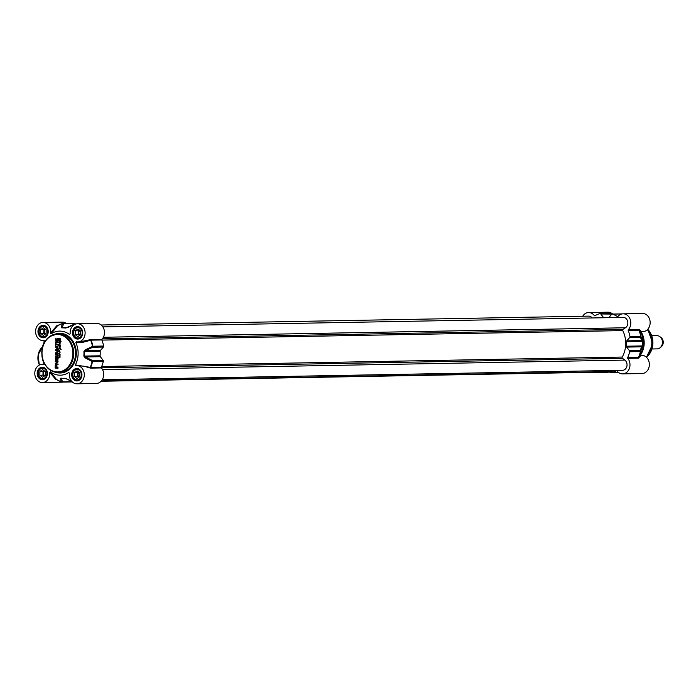 <?xml version="1.0" encoding="UTF-8"?>
<svg xmlns="http://www.w3.org/2000/svg" width="696" height="696" viewBox="0 0 696 696"><rect width="100%" height="100%" fill="white"/><g stroke="black" fill="none" stroke-linecap="round" stroke-linejoin="round"><path stroke-width="1.04" d="M56.741 341.397L55.837 340.814L55.715 338.247L56.411 340.579L57.098 340.753L58.046 340.361L58.212 338.961L57.028 339.517L57.055 338.212L58.49 338.395L58.464 340.701L57.098 341.423L55.967 340.814L55.837 338.247M58.116 339.987L58.255 339.091M57.098 340.753L57.838 340.683M57.22 340.753L57.698 340.718L57.22 340.753M57.542 341.423L56.863 341.397M57.028 339.517L57.185 338.221M58.09 338.961L57.446 338.882M56.054 342.78L56.028 344.146L58.464 344.233L58.447 344.885L56.019 344.798L55.558 346.13L56.054 342.78M56.045 350.149L58.351 351.741L55.976 353.124L58.29 353.255L58.273 353.907L55.436 353.559L55.515 352.82L57.812 351.724L55.506 350.375L55.837 349.488L58.36 349.583L58.351 350.236L56.106 350.131M56.324 365.095L56.898 365.409L57.002 367.575L58.012 367.61L58.003 368.262L55.254 368.045L55.21 365.661L56.324 365.095M56.907 360.041L57.698 360.015L58.203 357.962L57.724 360.728L55.402 360.519L55.341 357.875L55.871 360.006L56.48 360.023L56.95 357.979L56.907 360.041M57.603 360.067L57.898 357.944M57.89 360.711L55.523 360.519L55.462 357.875M57.411 362.042L55.262 361.859L55.271 361.224L58.159 361.85L55.898 363.869L58.081 364.017L58.072 364.652L55.567 364.565L55.262 363.66L57.559 361.998L55.384 361.859L55.393 361.233M58.36 349.427L55.506 347.443L58.438 345.668L57.69 346.695L58.36 349.427M55.628 342.528L55.645 341.866L58.508 341.98L58.49 342.632L55.628 342.528L55.767 341.875M57.142 356.822L57.803 356.335L57.672 355.291L55.393 355.047L55.402 354.394L57.986 354.786L57.942 357.196L55.349 357.405L55.358 356.752L57.516 356.804L57.968 355.987L57.551 355.134L55.515 355.047L55.532 354.394M57.577 357.44L55.471 357.405L55.48 356.761M60.091 354.229L59.934 356.152L58.786 355.108L59.917 355.195L59.195 353.142L60.091 354.229M59.491 350.619L60.1 352.132L59.256 352.08L59.952 352.037L59.16 350.192M59.839 352.037L59.473 351.158M60.248 339.048L60.056 339.996L59.525 338.387L60.448 338.83M60.056 356.648L59.839 357.875L58.516 357.257L59.812 357.683L59.83 356.804L59.151 356.491L59.926 356.648L59.708 356.143L60.056 356.648M60.021 357.761L58.69 357.152M59.473 347.026L60.221 346.93L59.621 347.06L60.152 347.896L59.438 347.687L59.96 347.713L59.691 346.895M60.082 345.538L60.143 346.817L59.369 346.225L60.169 346.478L59.447 345.703L60.178 345.834L59.438 344.964L60.091 345.059L59.464 344.572L60.004 344.511L59.456 343.667L60.065 343.711L59.456 342.771L60.334 342.893L59.586 342.867L60.187 345.512L59.586 344.868M60.256 343.894L59.612 343.754M59.621 340.831L60.352 341.371L59.63 341.727L59.029 340.962L60.195 340.518L59.612 339.987L61.1 341.318L60.308 340.631L59.612 340.97L60.317 340.518L59.717 340.031M60.187 341.84L60.161 342.728L59.447 342.032L60.161 342.615L59.517 341.832L60.265 341.84M59.63 348.713L60.073 348.844L59.595 348.035L59.508 348.957L59.699 347.887L61.065 349.296L59.621 348.835M55.558 346.13L55.75 342.771M56.019 344.798L58.447 344.877M58.351 350.227L56.246 350.131M55.454 350.036L55.967 349.488M57.707 351.628L55.932 350.654M55.515 352.82L57.829 351.811M58.281 353.899L55.88 353.812M55.367 365.313L55.854 365.095M55.149 367.645L55.332 365.661M58.003 368.254L55.61 368.167M56.593 366.2L56.019 365.765L56.715 366.087L56.567 367.558L56.724 366.2M55.898 365.765L55.584 367.392L56.567 367.558M56.48 360.023L56.646 357.97M55.419 363.477L57.516 362.059M55.567 364.565L55.315 364.017M58.072 364.652L55.689 364.556M58.368 349.357L55.628 347.443L58.438 345.729M57.281 348.183L57.429 346.843L56.011 347.461L57.281 348.183L57.307 346.843M58.49 342.623L55.758 342.519M59.212 354.403L59.717 354.682M59.186 355.595L60.091 355.926M59.264 355.786L60.047 355.987M59.351 353.977L60.021 354.212M60.161 352.22L59.377 352.072M60.23 339.222L59.517 338.578M60.187 339.996L59.647 339.5M59.621 347.06L60.117 347.165M60.039 343.65L59.769 343.163M60.126 346.843L59.369 346.225M59.447 342.093L59.882 342.667M61.152 349.427L60.639 349.201M59.63 348.948L59.552 347.957L59.325 348.47M60.195 348.844L59.847 348.104M70.157 333.645L69.53 334.489A22.046 18.174 -91 0 0 51.112 333.81L57.594 325.632A30.18 24.873 89 0 1 62.527 323.579A1.105 0.992 22.6 0 1 63.667 323.753A1.105 0.905 -91 0 0 62.805 323.431A1.105 0.609 74.5 0 0 62.718 323.449A1.105 0.609 74.5 0 0 62.527 323.579L61.204 327.216A1.105 0.983 18.9 0 1 62.266 327.407L63.667 323.753L74.428 323.562A1.105 0.905 -91 0 0 73.567 323.24L63.179 323.431M43.961 340.614L44.509 341.397L43.961 340.614A9.091 7.499 89 0 1 43.265 340.666A9.091 7.499 89 0 1 35.6 331.705A9.091 7.499 89 0 1 42.934 322.474A9.091 7.499 89 0 1 50.495 333.106L51.112 333.81M44.509 341.397A22.046 18.174 -91 0 0 41.83 351.48M41.899 355.465A22.046 18.174 -91 0 0 44.083 363.738L43.509 364.478L44.083 363.738M49.738 372.456L55.889 379.581A0.548 0.505 149.3 0 1 56.559 379.529L50.382 371.803L49.738 372.456A9.091 7.499 89 0 1 42.456 382.539A9.091 7.499 89 0 1 34.8 373.578A9.091 7.499 89 0 1 42.125 364.347A9.091 7.499 89 0 1 43.509 364.478L43.978 364.452M50.382 371.803A22.046 18.174 -91 0 0 68.8 372.482L69.4 373.3M69.417 373.186L68.8 372.482L69.417 373.186A9.091 7.499 89 0 0 76.978 383.809A9.091 7.499 89 0 0 84.312 374.579A9.091 7.499 89 0 0 76.647 365.626A9.091 7.499 89 0 0 75.951 365.678L75.403 364.895A22.046 18.174 -91 0 0 75.829 342.554L82.415 342.423L91.106 340.144L101.868 339.952A0.548 0.452 89 0 1 101.981 339.309A9.091 7.499 -91 0 0 103.948 329.208A9.091 7.499 -91 0 0 96.805 323.396L77.456 323.753A9.091 7.499 89 0 1 85.112 332.705A9.091 7.499 89 0 1 77.787 341.936A9.091 7.499 89 0 1 76.403 341.806L76.351 341.797M76.403 341.806L75.829 342.554M70.174 333.828L69.53 334.489L70.174 333.828A9.091 7.499 89 0 1 77.456 323.753M80.458 328.129A5.516 4.541 -91 0 0 78.222 327.329A5.516 4.541 -91 0 0 78.022 327.32A5.516 4.541 -91 0 0 73.576 332.914A5.516 4.541 -91 0 0 78.222 338.343A5.516 4.541 -91 0 0 80.623 337.456M78.03 327.659A5.185 4.272 89 0 1 81.58 335.568A5.185 4.272 89 0 1 74.185 335.289A5.185 4.272 89 0 1 78.03 327.659M75.238 330.826L78.004 329.025L80.692 331.026L80.623 334.846L77.856 336.655L75.168 334.645L75.238 330.826L78.361 330.774L78.291 334.593L79.561 335.542M79.422 330.078L78.361 330.774M75.168 334.645L78.291 334.593M79.909 330.443A2.714 2.236 -91 0 0 78.822 332.871A2.714 2.236 -91 0 0 80.066 335.211M79.648 370.002A5.516 4.541 -91 0 0 77.421 369.202A5.516 4.541 -91 0 0 77.213 369.193A5.516 4.541 -91 0 0 72.776 374.787A5.516 4.541 -91 0 0 77.413 380.216A5.516 4.541 -91 0 0 79.823 379.329M77.23 369.532A5.185 4.272 89 0 1 80.771 377.441A5.185 4.272 89 0 1 73.376 377.162A5.185 4.272 89 0 1 77.23 369.532M74.437 372.699L77.204 370.898L79.892 372.899L79.814 376.719L77.056 378.528L74.368 376.519L74.437 372.699L77.561 372.647L77.482 376.466L78.761 377.415M78.613 371.951L77.561 372.647M74.368 376.519L77.482 376.466M79.1 372.316A2.714 2.236 -91 0 0 78.013 374.744A2.714 2.236 -91 0 0 79.266 377.084M45.136 368.732A5.516 4.541 -91 0 0 42.9 367.923A5.516 4.541 -91 0 0 42.691 367.923A5.516 4.541 -91 0 0 38.254 373.517A5.516 4.541 -91 0 0 42.891 378.946A5.516 4.541 -91 0 0 45.301 378.05M42.708 368.262A5.185 4.272 89 0 1 46.258 376.162A5.185 4.272 89 0 1 38.863 375.892A5.185 4.272 89 0 1 42.708 368.262M39.916 371.429L42.682 369.62L45.37 371.629L45.292 375.449L42.534 377.258L39.846 375.248L39.916 371.429L43.039 371.377L42.969 375.188L44.239 376.144M44.1 370.681L43.039 371.377M39.846 375.248L42.969 375.188M44.587 371.046A2.714 2.236 -91 0 0 43.5 373.474A2.714 2.236 -91 0 0 44.744 375.805M45.936 326.859A5.516 4.541 -91 0 0 43.7 326.05A5.516 4.541 -91 0 0 43.5 326.05A5.516 4.541 -91 0 0 39.054 331.644A5.516 4.541 -91 0 0 43.7 337.073A5.516 4.541 -91 0 0 46.11 336.177M43.509 326.389A5.185 4.272 89 0 1 47.058 334.289A5.185 4.272 89 0 1 39.663 334.019A5.185 4.272 89 0 1 43.509 326.389M40.725 329.556L43.483 327.746L46.171 329.756L46.101 333.575L43.335 335.385L40.646 333.375L40.725 329.556L43.848 329.504L43.77 333.314L45.04 334.271M44.901 328.808L43.848 329.504M40.646 333.375L43.77 333.314M45.388 329.173A2.714 2.236 -91 0 0 44.3 331.6A2.714 2.236 -91 0 0 45.553 333.932M44.039 363.651L42.534 364.347M57.986 325.38L56.924 325.554A0.548 0.496 -150.2 0 0 57.594 325.632M56.924 325.554L50.495 333.106M101.981 339.309L91.211 339.5L79.266 341.919M90.637 339.639L90.724 340.266A30.18 24.873 89 0 1 92.455 346.26A1.105 0.513 64.6 0 1 92.612 347.278A1.105 0.905 -91 0 0 92.864 346.225L85.347 349.801A1.105 0.487 63.8 0 1 85.486 350.714L92.612 347.278L103.373 347.078A1.105 0.905 -91 0 0 103.626 346.034A30.32 24.986 -91 0 0 101.868 339.952M76.873 365.626L84.146 366.226L90.088 367.993L90.202 367.358L75.403 364.895M90.088 367.993L90.663 368.123A0.548 0.452 89 0 1 90.584 367.471L90.202 367.358A30.18 24.873 89 0 0 92.159 361.494L92.568 361.529A1.105 0.905 -91 0 0 92.359 360.467A1.105 0.539 116.2 0 1 92.159 361.494L85.19 357.901A1.105 0.513 117.1 0 0 85.364 356.961L84.259 356.091A25.36 20.897 -91 0 0 84.347 351.602L85.486 350.714L100.442 350.445L103.373 347.078M56.767 379.625L56.541 379.555A0.548 0.452 89 0 1 56.567 379.555L61.553 382.06A1.105 0.6 109.6 0 0 61.674 382.078A1.105 0.905 -91 0 0 62.553 381.826A1.105 1.018 157.1 0 1 61.405 381.947A1.105 0.6 109.6 0 0 61.553 382.06A1.105 1.105 0 0 0 61.944 382.121L72.297 381.93M55.889 379.581L56.228 379.712A0.548 0.452 89 0 1 56.541 379.555A30.18 24.873 89 0 0 61.405 381.947L60.213 378.685A1.105 1.009 161.2 0 0 61.291 378.528L61.152 378.259A25.36 20.897 -91 0 0 63.954 378.433A25.36 20.897 -91 0 0 64.858 378.389L66.59 378.946A1.105 0.513 117.1 0 1 66.442 378.72L64.858 378.389A1.105 0.626 -94.1 0 1 64.545 378.259A25.221 20.784 89 0 1 60.865 378.128L60.213 378.685M85.347 349.801L83.929 351.611A25.221 20.784 89 0 1 83.842 356.082L85.19 357.901M76.978 383.809L96.335 383.461A9.091 7.499 -91 0 0 103.138 377.78A9.091 7.499 -91 0 0 101.433 367.932A0.548 0.452 89 0 1 101.346 367.279A30.32 24.986 -91 0 0 103.339 361.337A1.105 0.905 -91 0 0 103.121 360.267L100.328 356.691A1.105 0.905 89 0 1 100.076 355.804A25.36 20.897 -91 0 0 100.163 351.315A1.105 0.905 89 0 1 100.442 350.445M71.679 381.304L66.894 378.928A1.105 0.513 117.1 0 1 66.59 378.946L72.036 381.686M66.894 378.928L64.545 378.259M71.966 381.652L62.553 381.826L61.152 378.259L65.346 378.459M74.542 324.153A1.105 0.513 64.6 0 1 74.698 323.962L74.698 323.962A1.105 0.513 64.6 0 1 75.081 324.04A1.105 0.6 -70.4 0 1 75.42 323.901A1.105 0.905 -91 0 0 74.82 323.936M65.972 327.912L67.416 327.599A1.105 0.487 63.8 0 1 67.556 327.407A1.105 0.487 63.8 0 1 67.886 327.459L75.081 324.04A30.18 24.873 89 0 1 75.377 324.145M61.204 327.216L61.822 327.912A25.221 20.784 89 0 1 65.511 328.051L67.886 327.459M65.511 328.051A1.105 0.618 -81.7 0 1 65.824 327.903A25.36 20.897 -91 0 0 63.032 327.729A25.36 20.897 -91 0 0 62.118 327.764L62.101 327.772A1.105 0.626 85.9 0 0 62.101 327.772L67.773 327.303M42.456 382.539L61.813 382.182A9.091 7.499 -91 0 0 62.692 382.104M66.163 323.353A9.091 7.499 -91 0 0 62.292 322.126L42.934 322.474M589.747 372.36A9.091 7.499 89 0 1 588.146 372.604L607.495 372.247A9.091 7.499 -91 0 0 608.382 372.169M612.654 314.07A9.091 7.499 -91 0 0 607.973 312.191L588.616 312.539A9.091 7.499 89 0 1 594.358 315.61A0.548 0.452 -91 0 0 594.897 315.749A30.32 24.986 89 0 1 599.891 313.652A1.105 0.905 89 0 1 600.761 313.974L603.554 317.55A1.105 0.905 -91 0 0 603.763 317.75M641.312 331.679L642.826 331.653A9.091 7.499 -91 0 0 650.151 322.422A9.091 7.499 -91 0 0 642.495 313.461L623.138 313.818A9.091 7.499 89 0 1 630.272 319.621A9.091 7.499 89 0 1 628.305 329.721A0.548 0.452 -91 0 0 628.201 330.365A30.32 24.986 89 0 1 629.958 336.446A1.105 0.905 89 0 1 629.697 337.499L626.774 340.857A1.105 0.905 -91 0 0 626.496 341.727A25.36 20.897 89 0 1 626.409 346.225A1.105 0.905 -91 0 0 626.652 347.104L629.445 350.688A1.105 0.905 89 0 1 629.663 351.75A30.32 24.986 89 0 1 627.679 357.692A0.548 0.452 -91 0 0 627.757 358.344A9.091 7.499 89 0 1 629.462 368.193A9.091 7.499 89 0 1 622.659 373.874A9.091 7.499 89 0 1 616.917 370.803A0.548 0.452 -91 0 0 616.386 370.672A30.32 24.986 89 0 1 611.384 372.76A1.105 0.905 89 0 1 610.523 372.438L610.166 371.995A1.105 0.905 89 0 1 609.531 372.099M640.868 332.262L641.442 331.522L639.398 329.652A0.548 0.513 -29.7 0 0 639.189 330.278L640.868 332.262A22.046 18.174 89 0 1 640.442 354.603L638.441 357.5L627.679 357.692M640.955 355.351L640.442 354.603M622.659 373.874L642.017 373.526A9.091 7.499 -91 0 0 649.351 364.295A9.091 7.499 -91 0 0 641.686 355.334L640.938 355.351M641.077 331.731A19.297 15.904 89 0 1 641.277 332.088A19.297 15.904 89 0 1 641.66 353.02A19.297 15.904 89 0 1 640.459 355.073M627.757 358.344L638.519 358.153L640.99 355.386M638.858 357.996A0.548 0.505 28.4 0 1 638.667 357.37A30.18 24.873 -91 0 0 640.625 351.506A1.105 0.992 -157.4 0 0 640.216 350.488A1.105 0.905 89 0 1 640.424 351.558L642.043 347.765A1.105 0.983 -161.1 0 0 641.608 346.834L640.216 350.488L629.445 350.688M639.398 329.652L639.067 329.521A0.548 0.452 -91 0 0 638.963 330.174L639.189 330.278A30.18 24.873 -91 0 1 640.912 336.272L640.72 336.255A1.105 0.905 89 0 1 640.468 337.299A1.105 1.018 -22.9 0 0 640.912 336.272L642.19 339.657A1.105 1.009 -18.8 0 1 641.729 340.588L642.312 341.44A25.36 20.897 89 0 1 642.225 345.929L641.608 346.834L626.652 347.104M642.043 347.765L642.417 345.912A25.221 20.784 -91 0 0 642.504 341.44L642.19 339.657M600.274 313.644L610.662 313.461A1.105 0.905 89 0 1 611.523 313.774A1.105 0.539 -63.8 0 0 611.358 313.548L611.358 313.548A1.105 0.539 -63.8 0 0 611.21 313.513M610.131 372.064A1.105 0.513 -115.4 0 0 610.218 372.055A1.105 1.105 0 0 1 609.8 372.142L599.038 372.343A1.105 0.905 89 0 1 598.769 372.299A30.32 24.986 89 0 1 598.508 372.203M599.491 372.186A1.105 0.905 89 0 1 599.038 372.343M641.277 332.088L641.608 332.679A18.192 14.99 89 0 1 641.973 352.42L641.66 353.02M608.774 317.663L611.636 314.375A1.105 0.905 89 0 1 612.515 314.122A30.32 24.986 89 0 1 617.422 316.576A0.548 0.452 -91 0 0 617.961 316.48A9.091 7.499 89 0 1 623.138 313.818M582.717 316.236A9.091 7.499 89 0 1 588.616 312.539M588.146 372.604A9.091 7.499 89 0 1 586.537 372.421M592.148 317.959A5.516 4.541 -91 0 0 588.685 316.123L101.181 324.997M611.54 371.899A0.879 0.731 -91 0 0 612.106 371.881L612.715 371.56A0.879 0.731 -91 0 0 613.106 370.463M102.234 379.764L622.598 370.289A5.516 4.541 -91 0 0 626.887 366.244A5.516 4.541 -91 0 0 624.86 360.093L622.468 358.301A0.879 0.731 89 0 1 622.241 357.057A24.369 20.08 -91 0 0 622.755 330.609A0.879 0.731 89 0 1 623.024 329.373L625.478 327.764A5.516 4.541 -91 0 0 627.688 321.526A5.516 4.541 -91 0 0 623.198 317.393L102.834 326.868M651.734 335.75L656.876 335.655A6.612 5.455 89 0 1 659.782 336.612A6.612 5.455 89 0 1 659.982 347.835A6.612 5.455 89 0 1 657.111 348.887L651.969 348.983M659.782 336.612L661.026 337.525A5.516 4.541 89 0 1 661.2 346.869L659.982 347.835M42.012 352.62A18.74 15.443 89 0 1 65.494 337.255A18.74 15.443 89 0 1 64.867 369.698A18.74 15.443 89 0 1 42.012 352.62M41.873 352.602A19.297 15.904 -91 0 0 58.125 372.473A19.297 15.904 -91 0 0 73.672 352.898A19.297 15.904 -91 0 0 57.42 333.897A19.297 15.904 -91 0 0 41.873 352.602M59.291 333.863A19.297 15.904 89 0 1 75.542 352.863A19.297 15.904 89 0 1 59.995 372.438L58.125 372.473C48.024 371.36 42.578 364.739 41.777 352.602C42.073 345.686 44.64 340.353 49.477 336.62L57.42 333.897L59.291 333.863M55.871 372.325A19.845 16.356 -91 0 0 76.308 352.846A19.845 16.356 -91 0 0 55.175 334.124M72.488 332.653A6.229 5.133 -91 0 0 80.084 338.334A6.229 5.133 -91 0 0 80.292 327.546A6.229 5.133 -91 0 0 72.488 332.653M37.166 373.256A6.229 5.133 -91 0 0 44.762 378.928A6.229 5.133 -91 0 0 44.962 368.149A6.229 5.133 -91 0 0 37.166 373.256M37.967 331.383A6.229 5.133 -91 0 0 45.562 337.055A6.229 5.133 -91 0 0 45.771 326.276A6.229 5.133 -91 0 0 37.967 331.383M71.679 374.526A6.229 5.133 -91 0 0 79.274 380.207A6.229 5.133 -91 0 0 79.483 369.419A6.229 5.133 -91 0 0 71.679 374.526M73.254 332.662A5.681 4.681 89 0 1 77.83 327.163A5.681 4.681 89 0 1 82.606 332.749A5.681 4.681 89 0 1 78.03 338.517A5.681 4.681 89 0 1 73.254 332.662M72.445 374.535A5.681 4.681 89 0 1 77.021 369.037A5.681 4.681 89 0 1 81.806 374.622A5.681 4.681 89 0 1 77.23 380.39A5.681 4.681 89 0 1 72.445 374.535M37.932 373.265A5.681 4.681 89 0 1 42.499 367.766A5.681 4.681 89 0 1 47.285 373.352A5.681 4.681 89 0 1 42.708 379.12A5.681 4.681 89 0 1 37.932 373.265M38.732 331.392A5.681 4.681 89 0 1 43.309 325.893A5.681 4.681 89 0 1 48.085 331.479A5.681 4.681 89 0 1 43.517 337.247A5.681 4.681 89 0 1 38.732 331.392M44.283 341.849L44.3 340.736M44.161 340.675L44.135 342.162M39.481 364.991A11.023 6.238 -87.9 0 1 42.413 347.243M40.185 349.627A10.475 5.925 92.1 0 0 39.463 365M57.272 325.389A0.548 0.452 -91 0 0 57.62 325.58L57.62 325.58A0.548 0.452 -91 0 0 57.638 325.58L62.718 323.449A1.105 1.105 0 0 1 62.988 323.405L73.759 323.214M91.211 339.5A0.548 0.452 -91 0 0 91.106 340.144A30.32 24.986 -91 0 1 92.864 346.225L103.626 346.034M101.346 367.279L90.584 367.471A30.32 24.986 -91 0 0 92.568 361.529L103.339 361.337M103.121 360.267L92.359 360.467L85.364 356.961L100.328 356.691M83.842 356.082L100.076 355.804M100.163 351.315L83.929 351.611M59.508 381.173A30.32 24.986 -91 0 0 61.448 381.991M62.631 323.483A30.32 24.986 -91 0 0 58.49 325.154M75.751 324.023A30.32 24.986 -91 0 0 75.42 323.901L76.282 323.884M90.663 368.123L101.433 367.932M56.228 379.712L56.794 379.703M638.519 358.153A0.548 0.452 89 0 1 638.441 357.5A30.32 24.986 89 0 0 640.424 351.558L629.663 351.75M628.201 330.365L638.963 330.174A30.32 24.986 89 0 1 640.72 336.255L629.958 336.446M629.697 337.499L640.468 337.299L641.729 340.588L626.774 340.857M642.504 341.44L626.496 341.727M626.409 346.225L642.417 345.912M600.761 313.974L612.141 314.087M618.753 372.63L611.384 372.76M647.306 329.73A18.192 14.99 89 0 1 646.123 356.987M647.437 329.6A18.113 14.929 89 0 1 646.227 357.083M647.741 329.286A17.47 14.399 89 0 1 646.427 357.265L652.909 343.711L647.741 329.278M639.067 329.521L628.305 329.721M617.865 316.567L617.422 316.576M612.515 314.122L621.963 313.948M608.957 317.454L603.554 317.55M595.158 315.592L594.358 315.61M612.106 371.881L101.164 381.19M612.715 371.56L101.451 380.869M624.86 360.093L102.529 369.602M622.468 358.301L101.346 367.793M622.241 357.057L101.668 366.531M622.755 330.609L101.929 340.092M623.024 329.373L102.364 338.856M103.382 337.273L625.478 327.764M77.83 327.163C81.78 324.806 85.26 337.76 78.03 338.517M78.926 327.303L78.022 327.32M79.127 338.334L78.222 338.343M77.021 369.037C80.98 366.679 84.46 379.633 77.23 380.39M78.117 369.176L77.213 369.193M78.326 380.199L77.413 380.216M42.499 367.766C46.458 365.409 49.938 378.363 42.708 379.12M43.604 367.906L42.691 367.923M43.805 378.928L42.891 378.946M43.309 325.893C47.258 323.536 50.738 336.49 43.517 337.247M44.405 326.032L43.5 326.05M44.605 337.055L43.7 337.073M44.126 363.895L43.665 364.321M44.031 342.38L44.066 340.657M39.324 365.069L38.071 354.908L42.43 347.165M79.318 341.91L77.787 341.936M65.119 378.415L61.057 378.25M76.569 323.831L75.151 323.858A1.105 1.105 0 0 0 74.698 323.962L65.963 327.912M62.101 327.772L67.007 327.651M77.404 365.609L76.647 365.626M43.63 364.321L42.125 364.347M43.996 340.649L43.265 340.666M640.825 332.096L641.286 331.679M612.428 314.07L611.358 313.548A1.105 1.105 0 0 0 610.844 313.435L600.082 313.626M611.192 372.786L618.788 372.647M622.259 313.896L612.245 314.079M101.094 381.26L611.819 371.96"/></g></svg>
